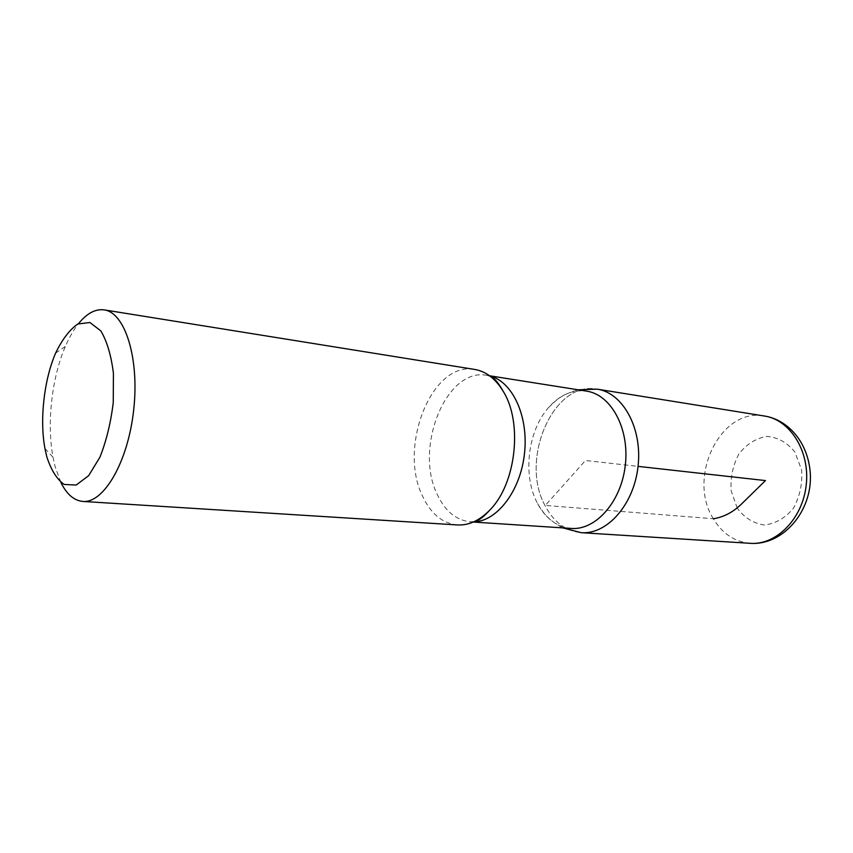<?xml version="1.0" encoding="UTF-8"?>
<svg xmlns="http://www.w3.org/2000/svg" width="853" height="853" viewBox="0 0 853 853"><rect width="100%" height="100%" fill="white"/><g stroke="black" fill="none" stroke-linecap="round" stroke-linejoin="round"><path stroke-width="0.64" stroke-dasharray="4.26 3.2" d="M60.83 482.361L55.125 466.655L53.014 457.219C46.638 423.706 51.756 377.73 65.361 346.446C69.264 337.361 73.657 329.77 78.519 323.65M571.233 528.433C557.03 527.005 545.824 518.752 537.603 503.665L536.974 502.428C522.622 474.78 527.836 431.074 548.287 407.873C559.621 394.96 572.374 389.373 586.544 391.122M544.95 505.402C519.424 459.522 553.373 380.299 597.207 389.16C553.373 380.299 519.424 459.522 544.95 505.402C553.618 522.036 565.71 531.131 581.202 532.688C565.71 531.131 553.618 522.036 544.95 505.402M457.443 524.947C442.302 523.358 430.605 513.613 422.363 495.71C398.095 446.471 431.959 360.702 474.78 369.456M750.235 543.318C734.646 541.836 722.352 533.647 713.353 518.741L545.334 505.434L585.467 460.503L638.055 466.367M473.564 521.919L470.579 521.865C456.216 520.341 445.106 511.182 437.226 494.377C413.961 447.964 446.162 367.078 486.914 375.352L489.835 375.96M737.237 508.164L731.149 490.742C730.317 477.573 732.908 465.301 738.901 453.924C746.642 444.157 755.95 438.303 766.847 436.363C777.797 437.29 787.138 442.504 794.889 452.015L801.617 469.939C802.588 483.79 799.837 496.595 793.343 508.377C785.027 518.197 775.334 523.753 764.267 525.032C753.423 523.39 744.413 517.771 737.237 508.164M713.353 518.741C686.868 477.531 720.327 407.201 764.427 416.019M44.953 448.529L53.014 457.219M55.584 353.153L65.361 346.446M548.287 407.873C556.145 400.164 560.911 394.768 578.185 389.8M537.603 503.665C543.574 512.909 547.04 519.221 562.788 527.879M474.535 521.471L470.579 521.865L473.276 522.047M490.678 376.61L486.914 375.352L489.579 375.778"/><path stroke-width="1.28" d="M46.744 456.611L44.953 448.529C39.547 419.772 43.983 380.011 55.584 353.153C62.194 339.441 69.605 329.716 77.815 324.001L89.928 322.509L100.803 330.868C107.009 341.243 111.21 355.402 113.417 373.347L113.268 402.36C110.858 422.555 106.412 440.809 99.95 457.144L88.648 475.665L76.216 485.037L64.21 484.472C56.874 479.301 51.063 470.003 46.744 456.611M78.519 323.65C86.857 313.328 95.408 308.743 104.173 309.884C125.028 312.486 139.572 358.324 133.665 410.133C128.014 461.974 103.735 503.494 82.816 501.436C74.008 500.615 66.683 494.25 60.83 482.361M489.579 375.778L586.544 391.122C610.961 394.534 629.567 428.366 625.334 464.949C621.41 501.575 595.799 530.47 571.233 528.433L473.276 522.047M578.185 389.8L597.207 389.16C622.861 392.806 642.48 428.142 638.055 466.367C633.95 504.635 607.037 534.778 581.202 532.688C607.037 534.778 633.95 504.635 638.055 466.367C642.48 428.142 622.861 392.806 597.207 389.16L764.427 416.019C790.209 419.761 810.137 451.386 806.213 485.122C802.609 518.88 776.209 545.344 750.235 543.318C783.022 545.717 812.408 511.086 810.35 473.916C808.143 440.393 786.359 419.313 764.427 416.019M104.173 309.884L474.78 369.456C486.157 371.418 495.7 378.817 503.409 391.655C522.804 422.832 516.044 483.459 490.262 509.593C479.919 520.426 468.979 525.544 457.443 524.947L82.816 501.436M638.055 466.367L765.472 480.58L741.843 503.686C733.345 512.077 723.856 517.099 713.353 518.741M489.835 375.96C512.482 381.44 528.764 416.307 524.467 453.711C520.415 491.136 496.862 521.556 473.564 521.919M562.788 527.879L581.202 532.688L750.235 543.318M503.409 391.655C498.483 382.869 494.25 377.847 490.678 376.61M490.262 509.593C483.523 517.089 478.277 521.044 474.535 521.471"/></g></svg>

